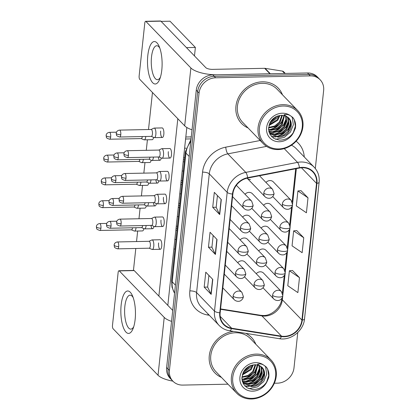 <?xml version="1.0" encoding="UTF-8"?>
<svg xmlns="http://www.w3.org/2000/svg" width="420" height="420" viewBox="0 0 420 420"><rect width="100%" height="100%" fill="white"/><g stroke="black" fill="none" stroke-linecap="round" stroke-linejoin="round"><path stroke-width="0.63" d="M270.17 212.126L271.63 216.379A5.308 1.732 -173.9 0 1 268.102 217.623A5.308 1.732 6.1 0 1 261.371 215.917A5.308 4.673 136 0 1 266.889 210.824A5.308 4.673 136 0 1 270.17 212.126L252.336 193.667A5.308 4.673 136 0 0 249.049 192.371A5.308 4.673 136 0 0 245.018 194.255M267.734 234.932L269.194 239.185A5.308 1.732 -173.9 0 1 265.666 240.434A5.308 1.732 6.1 0 1 258.935 238.723A5.308 4.673 136 0 1 264.448 233.636A5.308 4.673 136 0 1 267.734 234.932L249.9 216.478A5.308 4.673 136 0 0 246.614 215.177A5.308 4.673 136 0 0 242.582 217.061M265.293 257.743L266.758 261.996A5.308 1.732 -173.9 0 1 263.23 263.24A5.308 1.732 6.1 0 1 256.494 261.534A5.308 4.673 136 0 1 262.012 256.442A5.308 4.673 136 0 1 265.293 257.743L247.459 239.285A5.308 4.673 136 0 0 244.178 237.988A5.308 4.673 136 0 0 240.146 239.873M262.857 280.55L264.317 284.802A5.308 1.732 -173.9 0 1 260.788 286.046A5.308 1.732 6.1 0 1 254.058 284.34A5.308 4.673 136 0 1 259.576 279.248A5.308 4.673 136 0 1 262.857 280.55L245.023 262.096A5.308 4.673 136 0 0 241.742 260.794A5.308 4.673 136 0 0 237.709 262.678M247.076 178.174A5.308 4.673 136 0 0 247.139 178.238A5.308 4.673 136 0 0 250.425 179.54M288.682 223.13L290.147 227.383A5.308 1.732 -173.9 0 1 286.613 228.627A5.308 1.732 6.1 0 1 279.883 226.921A5.308 4.673 136 0 1 285.401 221.828A5.308 4.673 136 0 1 288.682 223.13L270.848 204.671A5.308 4.673 136 0 0 267.566 203.375A5.308 4.673 136 0 0 263.534 205.259M286.246 245.936L287.705 250.189A5.308 1.732 -173.9 0 1 284.177 251.433A5.308 1.732 6.1 0 1 277.447 249.727A5.308 4.673 136 0 1 282.965 244.64A5.308 4.673 136 0 1 286.246 245.936L268.411 227.483A5.308 4.673 136 0 0 265.125 226.18A5.308 4.673 136 0 0 261.098 228.065M283.81 268.748L285.269 273A5.308 1.732 -173.9 0 1 281.741 274.244A5.308 1.732 6.1 0 1 275.011 272.533A5.308 4.673 136 0 1 280.523 267.446A5.308 4.673 136 0 1 283.81 268.748L265.976 250.289A5.308 4.673 136 0 0 262.689 248.987A5.308 4.673 136 0 0 258.657 250.877M281.374 291.554L282.833 295.806A5.308 1.732 -173.9 0 1 279.305 297.05A5.308 1.732 6.1 0 1 272.57 295.344A5.308 4.673 136 0 1 278.087 290.252A5.308 4.673 136 0 1 281.374 291.554L263.534 273.1A5.308 4.673 136 0 0 260.253 271.798A5.308 4.673 136 0 0 256.221 273.683M291.123 200.319L292.582 204.572A5.308 1.732 -173.9 0 1 289.055 205.821A5.308 1.732 6.1 0 1 282.324 204.109A5.308 4.673 136 0 1 287.837 199.022A5.308 4.673 136 0 1 291.123 200.319L273.284 181.865A5.308 4.673 136 0 0 270.002 180.563A5.308 4.673 136 0 0 265.97 182.448M262.421 81.821A25.478 22.433 136 0 0 238.591 97.346A25.478 22.433 136 0 0 241.542 123.47A25.478 22.433 136 0 0 248.11 127.979A25.478 22.433 136 0 1 241.542 123.47A25.478 22.433 136 0 1 238.591 97.346A25.478 22.433 136 0 1 262.421 81.821A25.478 22.433 136 0 1 278.182 88.064A25.478 22.433 136 0 0 262.421 81.821M233.552 331.401A25.478 22.433 136 0 0 211.444 347.818A25.478 22.433 136 0 0 214.883 372.902A25.478 22.433 136 0 0 221.45 377.412A25.478 22.433 136 0 1 214.883 372.902A25.478 22.433 136 0 1 211.444 347.818A25.478 22.433 136 0 1 233.552 331.401M302.284 167.732A16.984 14.952 -44 0 1 312.795 171.896A16.984 14.952 -44 0 1 316.528 183.372L301.917 320.061A16.984 14.952 -44 0 1 281.526 336.163L231.656 328.225A16.984 14.952 -44 0 1 223.892 324.25A16.984 14.952 -44 0 1 220.164 312.769L232.853 194.03A16.984 14.952 -44 0 1 247.706 178.038L299.492 168.032A16.984 14.952 -44 0 1 302.284 167.732M302.332 167.333A17.409 15.33 136 0 0 299.465 167.643L247.679 177.644A17.409 15.33 136 0 0 232.454 194.035L219.765 312.779A17.409 15.33 136 0 0 231.546 328.619L281.411 336.556A17.409 15.33 136 0 0 302.316 320.056L316.927 183.367A17.409 15.33 136 0 0 302.332 167.333M315.305 168.504L323.636 90.536A15.923 14.018 136 0 0 320.14 79.774L317.342 76.876A15.923 14.018 136 0 0 307.493 72.975L212.819 74.902A15.923 14.018 136 0 0 196.271 90.169L166.625 367.537L168.026 368.986A15.923 14.018 136 0 0 171.523 379.748A15.923 14.018 136 0 1 168.026 368.986L197.668 91.618L168.026 368.986L169.423 370.435A15.923 14.018 136 0 0 172.924 381.192A15.923 14.018 136 0 0 182.774 385.093L227.992 384.179M212.819 74.902L214.216 76.346A15.923 14.018 136 0 0 197.668 91.618A15.923 14.018 136 0 1 214.216 76.346L308.889 74.424L214.216 76.346L215.612 77.795A15.923 14.018 136 0 0 199.064 93.067L169.423 370.435M318.743 78.325A15.923 14.018 136 0 0 308.889 74.424A15.923 14.018 136 0 1 318.743 78.325M299.481 277.646L289.391 270.769L287.789 285.731L297.88 292.614L299.481 277.646L292.478 270.491M308.007 197.831L297.917 190.948L296.32 205.916L306.411 212.798L308.007 197.831L301.009 190.669M303.744 237.741L293.654 230.858L292.052 245.826L302.143 252.703L303.744 237.741L296.741 230.58M282.461 94.784A25.478 22.433 136 0 0 278.182 88.064A25.478 22.433 136 0 1 282.461 94.784M255.801 344.216A25.478 22.433 136 0 0 251.522 337.496A25.478 22.433 136 0 0 245.732 333.338A25.478 22.433 136 0 1 251.522 337.496A25.478 22.433 136 0 1 255.801 344.216M274.344 383.234L277.447 383.171A15.923 14.018 136 0 0 293.995 367.904L297.78 332.493M320.14 79.774A15.923 14.018 136 0 0 310.291 75.873L215.612 77.795M219.707 214.557L212.714 207.322L214.316 192.355L221.309 199.589L219.707 214.557A4.247 1.386 6.1 0 1 219.524 214.305L221.12 199.395M211.176 294.378L204.183 287.138L205.784 272.171L212.777 279.41L211.176 294.378A4.247 1.386 6.1 0 1 210.998 294.121L212.588 279.216M215.444 254.468L208.446 247.228L210.047 232.265L217.04 239.5L215.444 254.468A4.247 1.386 6.1 0 1 215.261 254.216L216.851 239.305M208.446 247.228L211.922 247.16M213.171 235.494L211.922 247.196L215.261 254.216M204.183 287.138L207.659 287.07M208.903 275.405L207.653 287.107L210.998 294.121M212.714 207.322L216.19 207.249M217.434 195.584L216.184 207.286L219.524 214.305M293.654 230.858L296.819 230.575M297.917 190.948L301.082 190.664M289.391 270.769L292.556 270.485M166.625 367.537A15.923 14.018 136 0 0 170.126 378.299L172.924 381.192M141.162 138.584L144.018 139.797A4.777 1.643 -91.2 0 0 144.27 139.85A4.777 1.643 -91.2 0 0 145.745 136.705A4.777 1.643 -91.2 0 0 145.766 136.484M110.68 136.952A3.449 1.186 -91.2 0 0 109.473 132.326C106.759 132.662 106.113 134.852 106.255 134.731L106.113 135.413A3.449 1.124 -173.9 0 0 106.302 135.844A3.449 1.124 6.1 0 0 110.68 136.952A3.449 1.186 -91.2 0 1 109.61 139.225L141.251 138.584A3.449 1.186 -91.2 0 0 142.291 136.558M151.263 136.374L154.119 137.587A4.777 1.643 -91.2 0 0 154.371 137.639A4.777 1.643 -91.2 0 0 155.909 133.67A4.777 1.643 -91.2 0 0 154.754 128.373A4.777 1.643 -91.2 0 0 154.177 128.084A4.777 1.643 -91.2 0 0 153.93 128.147L151.121 129.476M120.782 134.741A3.449 1.186 -91.2 0 1 119.716 137.015L151.352 136.374A3.449 1.186 -91.2 0 0 152.423 134.101A3.449 1.186 -91.2 0 0 151.631 129.68A3.449 1.186 -91.2 0 0 151.216 129.476L119.574 130.116C116.86 130.452 116.214 132.641 116.356 132.52L116.214 133.198A3.449 1.124 -173.9 0 0 116.403 133.633A3.449 1.124 6.1 0 0 120.782 134.741A3.449 1.186 -91.2 0 0 119.574 130.116M158.928 156.97L161.784 158.183A4.777 1.643 -91.2 0 0 162.036 158.235A4.777 1.643 -91.2 0 0 163.574 154.266A4.777 1.643 -91.2 0 0 162.419 148.969A4.777 1.643 -91.2 0 0 161.842 148.68A4.777 1.643 -91.2 0 0 161.59 148.743L158.786 150.071M128.441 155.337A3.449 1.186 -91.2 0 1 127.376 157.61L159.017 156.97A3.449 1.186 -91.2 0 0 160.083 154.697A3.449 1.186 -91.2 0 0 159.296 150.276A3.449 1.186 -91.2 0 0 158.881 150.071L127.239 150.712C124.525 151.048 123.879 153.237 124.021 153.116L123.879 153.793A3.449 1.124 -173.9 0 0 124.068 154.229A3.449 1.124 6.1 0 0 128.441 155.337A3.449 1.186 -91.2 0 0 127.239 150.712M138.726 161.396L141.582 162.608A4.777 1.643 -91.2 0 0 141.834 162.655A4.777 1.643 -91.2 0 0 143.309 159.511A4.777 1.643 -91.2 0 0 143.33 159.296M108.239 159.763A3.449 1.186 -91.2 0 0 107.032 155.138C104.323 155.474 103.677 157.663 103.814 157.542L103.672 158.219A3.449 1.124 -173.9 0 0 103.866 158.65A3.449 1.124 6.1 0 0 108.239 159.763A3.449 1.186 -91.2 0 1 107.174 162.036L138.815 161.39A3.449 1.186 -91.2 0 0 139.85 159.364M136.285 184.202L139.141 185.414A4.777 1.643 -91.2 0 0 139.393 185.467A4.777 1.643 -91.2 0 0 140.873 182.317A4.777 1.643 -91.2 0 0 140.894 182.102M105.803 182.569A3.449 1.186 -91.2 0 0 104.596 177.944C101.882 178.28 101.241 180.469 101.377 180.348L101.236 181.025A3.449 1.124 -173.9 0 0 101.43 181.461A3.449 1.124 6.1 0 0 105.803 182.569A3.449 1.186 -91.2 0 1 104.738 184.842L136.379 184.202A3.449 1.186 -91.2 0 0 137.413 182.17M133.849 207.008L136.705 208.226A4.777 1.643 -91.2 0 0 136.957 208.273A4.777 1.643 -91.2 0 0 138.432 205.128A4.777 1.643 -91.2 0 0 138.453 204.908M103.367 205.38A3.449 1.186 -91.2 0 0 102.16 200.755C99.445 201.091 98.8 203.28 98.942 203.159L98.8 203.837A3.449 1.124 -173.9 0 0 98.989 204.267A3.449 1.124 6.1 0 0 103.367 205.38A3.449 1.186 -91.2 0 1 102.302 207.653L133.938 207.008A3.449 1.186 -91.2 0 0 134.978 204.981M131.413 229.819L134.269 231.032A4.777 1.643 -91.2 0 0 134.521 231.084A4.777 1.643 -91.2 0 0 135.996 227.934A4.777 1.643 -91.2 0 0 136.017 227.719M100.926 228.186A3.449 1.186 -91.2 0 0 99.724 223.561C97.01 223.897 96.364 226.086 96.505 225.965L96.364 226.643A3.449 1.124 -173.9 0 0 96.553 227.073A3.449 1.124 6.1 0 0 100.926 228.186A3.449 1.186 -91.2 0 1 99.86 230.459L131.502 229.814A3.449 1.186 -91.2 0 0 132.542 227.787M148.827 159.18L151.683 160.393A4.777 1.643 -91.2 0 0 151.935 160.445A4.777 1.643 -91.2 0 0 153.431 157.08M118.34 157.547A3.449 1.186 -91.2 0 0 117.138 152.922C114.424 153.263 113.778 155.453 113.92 155.327L113.773 156.009A3.449 1.124 -173.9 0 0 113.967 156.44A3.449 1.124 6.1 0 0 118.34 157.547A3.449 1.186 -91.2 0 1 117.275 159.821L148.916 159.18A3.449 1.186 -91.2 0 0 149.956 157.153M146.391 181.991L149.247 183.204A4.777 1.643 -91.2 0 0 149.494 183.251A4.777 1.643 -91.2 0 0 150.995 179.891M115.904 180.359A3.449 1.186 -91.2 0 0 114.697 175.733C111.983 176.069 111.342 178.259 111.479 178.138L111.337 178.815A3.449 1.124 -173.9 0 0 111.531 179.246A3.449 1.124 6.1 0 0 115.904 180.359A3.449 1.186 -91.2 0 1 114.839 182.632L146.48 181.986A3.449 1.186 -91.2 0 0 147.515 179.959M143.95 204.797L146.806 206.01A4.777 1.643 -91.2 0 0 147.058 206.062A4.777 1.643 -91.2 0 0 148.554 202.697M113.468 203.165A3.449 1.186 -91.2 0 0 112.261 198.539C109.547 198.875 108.906 201.065 109.043 200.944L108.901 201.621A3.449 1.124 -173.9 0 0 109.09 202.057A3.449 1.124 6.1 0 0 113.468 203.165A3.449 1.186 -91.2 0 1 112.403 205.438L144.044 204.797A3.449 1.186 -91.2 0 0 145.078 202.771M156.492 179.776L159.348 180.989A4.777 1.643 -91.2 0 0 159.6 181.041A4.777 1.643 -91.2 0 0 161.133 177.077A4.777 1.643 -91.2 0 0 159.978 171.775A4.777 1.643 -91.2 0 0 159.406 171.491A4.777 1.643 -91.2 0 0 159.154 171.549L156.35 172.877M126.005 178.143A3.449 1.186 -91.2 0 1 124.939 180.416L156.581 179.776A3.449 1.186 -91.2 0 0 157.647 177.503A3.449 1.186 -91.2 0 0 156.859 173.082A3.449 1.186 -91.2 0 0 156.44 172.877L124.798 173.518C122.089 173.859 121.443 176.048 121.58 175.922L121.438 176.605A3.449 1.124 -173.9 0 0 121.632 177.035A3.449 1.124 6.1 0 0 126.005 178.143A3.449 1.186 -91.2 0 0 124.798 173.518M154.051 202.587L156.907 203.8A4.777 1.643 -91.2 0 0 157.159 203.852A4.777 1.643 -91.2 0 0 158.697 199.883A4.777 1.643 -91.2 0 0 157.542 194.586A4.777 1.643 -91.2 0 0 156.965 194.297A4.777 1.643 -91.2 0 0 156.718 194.36L153.914 195.689M123.569 200.954A3.449 1.186 -91.2 0 1 122.504 203.228L154.145 202.582A3.449 1.186 -91.2 0 0 155.211 200.309A3.449 1.186 -91.2 0 0 154.418 195.893A3.449 1.186 -91.2 0 0 154.004 195.683L122.362 196.329C119.648 196.665 119.007 198.854 119.144 198.734L119.002 199.411A3.449 1.124 -173.9 0 0 119.191 199.841A3.449 1.124 6.1 0 0 123.569 200.954A3.449 1.186 -91.2 0 0 122.362 196.329M151.615 225.393L154.471 226.606A4.777 1.643 -91.2 0 0 154.723 226.658A4.777 1.643 -91.2 0 0 156.261 222.695A4.777 1.643 -91.2 0 0 155.106 217.392A4.777 1.643 -91.2 0 0 154.528 217.109A4.777 1.643 -91.2 0 0 154.282 217.166L151.473 218.495M121.133 223.76A3.449 1.186 -91.2 0 1 120.062 226.034L151.704 225.393A3.449 1.186 -91.2 0 0 152.775 223.12A3.449 1.186 -91.2 0 0 151.982 218.699A3.449 1.186 -91.2 0 0 151.567 218.495L119.926 219.135C117.212 219.471 116.566 221.66 116.708 221.54L116.566 222.217A3.449 1.124 -173.9 0 0 116.755 222.653A3.449 1.124 6.1 0 0 121.133 223.76A3.449 1.186 -91.2 0 0 119.926 219.135M149.179 248.204L152.035 249.417A4.777 1.643 -91.2 0 0 152.287 249.464A4.777 1.643 -91.2 0 0 153.82 245.501A4.777 1.643 -91.2 0 0 152.67 240.198A4.777 1.643 -91.2 0 0 152.093 239.915A4.777 1.643 -91.2 0 0 151.841 239.978L149.037 241.306M118.692 246.572A3.449 1.186 -91.2 0 1 117.626 248.845L149.268 248.199A3.449 1.186 -91.2 0 0 150.334 245.926A3.449 1.186 -91.2 0 0 149.546 241.511A3.449 1.186 -91.2 0 0 149.126 241.3L117.49 241.946C114.776 242.282 114.13 244.472 114.272 244.351L114.124 245.028A3.449 1.124 -173.9 0 0 114.319 245.459A3.449 1.124 6.1 0 0 118.692 246.572A3.449 1.186 -91.2 0 0 117.49 241.946M147.809 55.535A21.231 7.303 88.8 0 1 159.101 46.268A21.231 7.303 88.8 0 1 161.8 70.009A21.231 7.303 88.8 0 1 159.768 79.086A21.231 7.303 88.8 0 1 150.916 80.141A21.231 7.303 88.8 0 1 147.809 55.535M159.826 48.127A16.984 5.843 -91.2 0 0 156.76 45.743A16.984 5.843 -91.2 0 0 151.51 56.936A16.984 5.843 -91.2 0 0 157.447 79.706A16.984 5.843 -91.2 0 0 160.419 77.207M270.333 73.768A2.651 2.336 136 0 0 269.903 73.742L217.802 74.797A21.231 6.93 -173.9 0 1 190.874 67.967L145.934 21.462A2.651 0.913 -91.2 0 0 145.614 21.305A2.651 0.913 -91.2 0 0 144.795 23.053L139.141 75.931A2.651 0.913 -91.2 0 0 139.75 79.333L184.69 125.832L190.874 67.967M192.029 129.822A21.231 6.93 -173.9 0 1 184.69 125.832M145.614 21.305L160.566 21A2.651 0.913 88.8 0 1 160.886 21.157L205.821 67.662A5.308 1.732 6.1 0 0 212.552 69.368L264.658 68.313A2.651 2.336 -44 0 1 265.083 68.339L282.408 71.101A2.651 2.336 -44 0 1 283.621 71.72L285.274 73.427M121.154 304.967A21.231 7.303 88.8 0 1 132.442 295.701A21.231 7.303 88.8 0 1 135.14 319.442A21.231 7.303 88.8 0 1 133.108 328.519A21.231 7.303 88.8 0 1 124.262 329.574A21.231 7.303 88.8 0 1 121.154 304.967M133.172 297.56A16.984 5.843 -91.2 0 0 130.106 295.176A16.984 5.843 -91.2 0 0 124.856 306.369A16.984 5.843 -91.2 0 0 130.793 329.138A16.984 5.843 -91.2 0 0 133.76 326.639M171.559 321.384A21.231 6.93 -173.9 0 1 164.22 317.399L119.28 270.895A2.651 0.913 -91.2 0 0 118.96 270.737A2.651 0.913 -91.2 0 0 118.136 272.486L112.487 325.364A2.651 0.913 -91.2 0 0 113.096 328.766L158.035 375.265L164.22 317.399M172.862 381.134A21.231 6.93 -173.9 0 1 158.035 375.265M118.96 270.737L133.906 270.433A2.651 0.913 88.8 0 1 134.227 270.59L172.73 310.433M297.67 110.523L277.037 89.171A23.882 21.032 136 0 0 262.259 83.317A23.882 21.032 136 0 0 239.92 97.87A23.882 21.032 136 0 0 242.686 122.367L263.319 143.719A23.882 21.032 136 0 0 278.093 149.567A23.882 21.032 136 0 0 300.431 135.014A23.882 21.032 136 0 0 297.67 110.523A23.882 21.032 136 0 0 282.891 104.669A23.882 21.032 136 0 0 260.558 119.222A23.882 21.032 136 0 0 263.319 143.719M278.549 148.932A22.822 20.097 136 0 0 302.269 127.045A22.822 20.097 136 0 0 283.138 106.029A22.822 20.097 136 0 0 259.418 127.916A22.822 20.097 136 0 0 278.549 148.932M290.257 129.37A11.996 10.563 136 0 0 288.425 118.057C286.666 116.235 284.319 115.322 281.384 115.311L277.142 116.193C273.887 117.558 271.457 119.831 269.866 123.008L268.532 128.888L269.987 134.437L273.882 138.453L279.337 140.123C285.631 140.128 290.488 137.309 293.911 131.66L295.375 128.268C296.053 124.199 295.239 120.635 292.945 117.59L290.252 115.61C288.335 114.461 286.288 114.177 284.099 114.755L288.677 117.852C291.517 120.986 292.047 124.824 290.257 129.37C287.779 134.295 283.742 136.904 278.14 137.209L270.443 133.985L268.994 132.085M282.387 115.332L279.983 122.561L275.237 126.583L268.553 127.99M281.831 115.311L279.426 121.984L274.68 126.005L268.601 127.439M284.361 115.673L282.203 124.861L277.457 128.877L271.478 130.31L268.585 129.917M283.899 115.558L281.647 124.283L276.901 128.305L270.921 129.738L268.548 129.47M286.02 116.303L286.718 121.706L284.424 127.155L279.678 131.177L273.698 132.61L268.832 131.46M285.631 116.125L286.125 121.375L283.868 126.583L279.121 130.604L273.142 132.037L268.758 131.114M287.427 117.175L288.22 118.561L288.944 123.979L286.645 129.455L281.899 133.476L275.919 134.909L269.425 132.752M287.096 116.939L287.663 117.989L288.388 123.401L286.088 128.882L281.342 132.898L275.363 134.332L269.199 132.416M288.335 117.973L289.884 120.283L290.608 125.701L288.309 131.177L283.563 135.198L277.583 136.631L270.17 133.691M276.491 116.477L275.541 117.962L270.265 122.236M275.116 117.212L271.105 120.929M279.946 115.432L277.762 120.262L268.931 125.585M279.221 115.558L277.205 119.689L269.131 124.882M291.627 116.471L292.341 117.789L293.339 124.913L290.399 132.116L284.261 137.413L275.62 139.314M290.708 124.593L288.178 129.817L277.951 136.631M275.903 136.967L271.803 136.831M288.488 122.299L285.957 127.517L275.73 134.332M286.267 119.999L283.736 125.223L273.509 132.032M284.046 117.7L281.516 122.924L271.288 129.738M292.945 117.59L294.284 119.8L295.365 126.131L293.223 132.773M290.677 123.291L287.899 129.528L282.933 134.164L276.486 136.568M274.974 136.731L271.525 136.542M288.456 120.997L285.679 127.234L280.712 131.864L274.265 134.274M286.235 118.697L283.458 124.934L278.492 129.57L272.044 131.975M284.014 116.398L281.237 122.635L276.271 127.27L269.824 129.675M278.145 115.836L276.801 118.041L269.477 123.9M271.01 359.956L250.378 338.604A23.882 21.032 136 0 0 235.604 332.75A23.882 21.032 136 0 0 213.266 347.303A23.882 21.032 136 0 0 216.027 371.794L236.66 393.146A23.882 21.032 136 0 0 251.438 399A23.882 21.032 136 0 0 273.772 384.447A23.882 21.032 136 0 0 271.01 359.956A23.882 21.032 136 0 0 256.237 354.102A23.882 21.032 136 0 0 233.898 368.655A23.882 21.032 136 0 0 236.66 393.146M251.895 398.365A22.822 20.097 136 0 0 275.615 376.478A22.822 20.097 136 0 0 256.478 355.462A22.822 20.097 136 0 0 232.759 377.349A22.822 20.097 136 0 0 251.895 398.365M263.597 378.803A11.996 10.563 136 0 0 261.765 367.49C260.012 365.668 257.665 364.754 254.725 364.739L250.488 365.626C247.228 366.991 244.802 369.264 243.212 372.44L241.873 378.32L243.327 383.87L247.228 387.886L252.683 389.555C258.972 389.56 263.828 386.741 267.251 381.092L268.721 377.701C269.393 373.627 268.585 370.067 266.291 367.017L263.592 365.043C261.681 363.893 259.628 363.605 257.444 364.187L262.017 367.285C264.863 370.419 265.387 374.257 263.597 378.803C261.125 383.728 257.087 386.337 251.48 386.636L243.789 383.418L242.34 381.518M255.733 364.765L253.328 371.994L248.577 376.016L241.899 377.417M255.171 364.739L252.772 371.417L248.021 375.438L241.941 376.871M257.707 365.106L255.549 374.288L250.798 378.31L244.818 379.743L241.925 379.349M257.245 364.991L254.993 373.716L250.241 377.738L244.267 379.171L241.894 378.903M259.366 365.736L260.059 371.138L257.77 376.588L253.019 380.609L247.039 382.043L242.177 380.893M258.972 365.558L259.466 370.802L257.213 376.016L252.462 380.037L246.488 381.47L242.099 380.541M260.773 366.608L261.566 367.994L262.285 373.411L259.99 378.887L255.239 382.909L249.26 384.342L242.771 382.184M260.442 366.371L261.009 367.416L261.728 372.834L259.434 378.315L254.683 382.331L248.708 383.764L242.545 381.848M261.681 367.406L263.23 369.716L263.949 375.133L261.655 380.609L256.904 384.631L250.929 386.064L243.516 383.124M249.832 365.904L248.887 367.395L243.611 371.669M248.456 366.644L244.451 370.361M253.292 364.859L251.108 369.695L242.277 375.018M252.567 364.991L250.551 369.122L242.477 374.309M264.968 365.904L265.687 367.222L266.684 374.346L263.744 381.549L257.607 386.846L248.966 388.747M264.054 374.026L261.524 379.25L251.297 386.064M249.244 386.4L245.144 386.258M261.833 371.731L259.303 376.95L249.076 383.764M259.613 369.432L257.082 374.651L246.855 381.465M257.392 367.132L254.861 372.356L244.634 379.166M266.291 367.017L267.629 369.233L268.711 375.559L266.569 382.205M264.022 372.724L261.245 378.961L256.274 383.596L249.832 386.001M248.32 386.164L244.865 385.975M261.802 370.424L259.024 376.661L254.053 381.297L247.611 383.707M259.581 368.13L256.804 374.367L251.832 379.003L245.39 381.407M257.36 365.831L254.583 372.068L249.611 376.703L243.17 379.108M251.486 365.269L250.142 367.474L242.818 373.333M152.093 239.915L160.062 239.752A4.777 1.643 88.8 0 1 161.737 246.157A4.777 1.643 88.8 0 1 160.256 249.302A4.777 1.643 88.8 0 1 158.587 242.902M154.528 217.109L162.503 216.946A4.777 1.643 88.8 0 1 164.173 223.351A4.777 1.643 88.8 0 1 162.697 226.496A4.777 1.643 88.8 0 1 161.023 220.091M156.965 194.297L164.939 194.135A4.777 1.643 88.8 0 1 166.609 200.54A4.777 1.643 88.8 0 1 165.134 203.69A4.777 1.643 88.8 0 1 163.464 197.284M159.406 171.491L167.375 171.328A4.777 1.643 88.8 0 1 169.045 177.734A4.777 1.643 88.8 0 1 167.57 180.878A4.777 1.643 88.8 0 1 165.9 174.473M161.842 148.68L169.811 148.523A4.777 1.643 88.8 0 1 171.486 154.922A4.777 1.643 88.8 0 1 170.006 158.072A4.777 1.643 88.8 0 1 168.336 151.667M154.177 128.084L162.152 127.922A4.777 1.643 88.8 0 1 163.821 134.327A4.777 1.643 88.8 0 1 162.346 137.477A4.777 1.643 88.8 0 1 160.671 131.072M161.112 21.394L170.027 21.21L195.379 47.45L194.476 55.918M186.827 127.486L167.822 305.351M133.45 270.443L135.797 248.472M136.531 241.558L137.66 231.016M138.973 218.752L140.096 208.21M141.409 195.941L142.537 185.404M143.845 173.135L144.974 162.593M146.286 150.323L147.409 139.786M148.507 129.528L152.465 92.489M177.817 118.724L158.865 296.084M153.599 137.366A4.777 1.643 88.8 0 1 152.245 139.687L144.27 139.85M151.163 160.172A4.777 1.643 88.8 0 1 149.803 162.498L141.834 162.655M148.722 182.984A4.777 1.643 88.8 0 1 147.368 185.304L139.393 185.467M146.286 205.79A4.777 1.643 88.8 0 1 144.931 208.11L136.957 208.273M143.85 228.596A4.777 1.643 88.8 0 1 142.49 230.921L134.521 231.084M161.264 157.962A4.777 1.643 88.8 0 1 159.904 160.282A4.777 1.643 88.8 0 1 158.272 156.986M158.823 180.768A4.777 1.643 88.8 0 1 157.469 183.094A4.777 1.643 88.8 0 1 155.836 179.791M156.387 203.579A4.777 1.643 88.8 0 1 155.032 205.9A4.777 1.643 88.8 0 1 153.4 202.597M153.951 226.385A4.777 1.643 88.8 0 1 152.591 228.706A4.777 1.643 88.8 0 1 150.959 225.409M195.379 47.45L186.464 47.628M141.514 227.609L144.37 228.821A4.777 1.643 -91.2 0 0 144.622 228.869A4.777 1.643 -91.2 0 0 146.118 225.503M111.032 225.976A3.449 1.186 -91.2 0 0 109.825 221.351C107.111 221.686 106.465 223.876 106.607 223.755L106.465 224.432A3.449 1.124 -173.9 0 0 106.654 224.863A3.449 1.124 6.1 0 0 111.032 225.976A3.449 1.186 -91.2 0 1 109.961 228.249L141.603 227.603A3.449 1.186 -91.2 0 0 142.643 225.577M281.526 336.163L261.938 315.898A16.984 14.952 136 0 0 264.684 316.087A16.984 14.952 136 0 0 282.334 299.796L282.671 296.662M220.532 309.304L261.938 315.898A9.555 3.775 -81 0 0 260.941 315.336L263.529 315.514C271.793 315.808 281.358 307.036 281.804 298.599A9.555 3.119 6.1 0 0 282.334 299.796L301.917 320.061M316.528 183.372L301.45 167.774M219.765 312.779A5.308 1.732 -173.9 0 1 214.494 311.115L227.189 192.371A21.231 18.695 -44 0 1 245.758 172.384L297.544 162.383A21.231 18.695 -44 0 1 301.035 162.005A21.231 18.695 -44 0 1 314.171 167.207L296.263 148.68A21.231 18.695 136 0 0 291.438 145.215M299.465 167.643A5.308 1.496 79.1 0 0 297.544 162.383L284.235 148.612M247.679 177.644A5.308 1.496 79.1 0 0 245.758 172.384L227.85 153.857A21.231 18.695 136 0 0 209.281 173.843L227.189 192.371A5.308 1.732 6.1 0 0 232.454 194.035M219.161 325.463A21.231 18.695 -44 0 1 214.494 311.115L196.591 292.588A21.231 18.695 136 0 0 201.254 306.936L219.161 325.463C221.954 328.309 225.377 330.073 229.425 330.745L279.29 338.683C290.798 340.877 303.602 330.813 304.521 318.911L319.127 182.222A5.308 1.732 -173.9 0 1 316.927 183.367M231.546 328.619A5.308 2.1 99 0 1 229.425 330.745M281.411 336.556A5.308 2.1 99 0 1 279.29 338.683M302.316 320.056A5.308 1.732 6.1 0 0 304.521 318.911M209.302 315.257L207.821 315.026A26.539 23.368 -44 0 1 189.861 290.876L202.55 172.132A26.539 23.368 -44 0 1 225.761 147.152L260.206 140.495M296.126 141.204A26.539 23.368 -44 0 1 304.258 156.949M310.291 75.873L307.493 72.975M199.064 93.067L196.271 90.169M266.548 146.381L227.85 153.857A5.308 1.496 -100.9 0 1 225.761 147.152M202.55 172.132A5.308 1.732 6.1 0 1 209.281 173.843L196.591 292.588A5.308 1.732 6.1 0 0 189.861 290.876M208.142 314.06A5.308 2.1 -81 0 0 207.821 315.026M231.656 328.225L220.185 316.355M282.854 294.94L285.106 273.851M285.29 272.129L287.543 251.045M287.726 249.322L289.984 228.233M290.168 226.511L292.42 205.427M292.604 203.705L296.352 168.641M190.775 141.593A21.231 18.695 136 0 0 185.955 153.101L189.189 156.445M174.562 293.27L172.001 287.165L171.612 280.497L185.367 151.767A10.615 3.465 6.1 0 0 185.955 153.101L172.2 281.825L175.429 285.169M171.612 280.497A10.615 3.465 6.1 0 0 172.2 281.825A21.231 18.695 136 0 0 174.573 293.186M282.324 204.109A5.308 4.673 136 0 0 283.49 207.701L272.727 196.565M259.507 175.76L272.606 189.32A5.308 4.673 136 0 0 269.325 188.018A5.308 4.673 136 0 0 263.807 193.106A5.308 1.732 6.1 0 0 270.538 194.817A5.308 1.732 -173.9 0 0 274.071 193.573C273.945 195.106 273.121 196.423 271.593 197.516C271.183 198.077 267.771 199.274 264.973 196.697A5.308 4.673 136 0 1 263.807 193.106M236.35 185.283L251.659 201.122A5.308 4.673 136 0 0 248.372 199.82A5.308 4.673 136 0 0 242.86 204.913A5.308 1.732 6.1 0 0 249.59 206.619A5.308 1.732 -173.9 0 0 253.118 205.375C252.992 206.913 252.168 208.226 250.64 209.323C250.231 209.879 246.818 211.076 244.025 208.499A5.308 4.673 136 0 1 242.86 204.913M279.883 226.921A5.308 4.673 136 0 0 281.048 230.507L270.291 219.371M277.447 249.727A5.308 4.673 136 0 0 278.612 253.312L267.855 242.183M275.011 272.533A5.308 4.673 136 0 0 276.176 276.124L265.419 264.988M272.57 295.344A5.308 4.673 136 0 0 273.74 298.93L262.978 287.794M261.371 215.917A5.308 4.673 136 0 0 262.537 219.503L251.78 208.367M258.935 238.723A5.308 4.673 136 0 0 260.101 242.309L249.344 231.178M256.494 261.534A5.308 4.673 136 0 0 257.659 265.12L246.902 253.984M231.604 205.7L249.218 223.934A5.308 4.673 136 0 0 245.936 222.632A5.308 4.673 136 0 0 240.419 227.719A5.308 1.732 6.1 0 0 247.149 229.43A5.308 1.732 -173.9 0 0 250.682 228.186C250.556 229.719 249.732 231.037 248.204 232.129C247.795 232.691 244.382 233.882 241.584 231.31A5.308 4.673 136 0 1 240.419 227.719M229.168 228.512L246.782 246.74A5.308 4.673 136 0 0 243.5 245.438A5.308 4.673 136 0 0 237.983 250.53A5.308 1.732 6.1 0 0 244.713 252.236A5.308 1.732 -173.9 0 0 248.241 250.992C248.12 252.53 247.291 253.843 245.763 254.935C245.353 255.497 241.946 256.694 239.148 254.116A5.308 4.673 136 0 1 237.983 250.53M226.727 251.317L244.346 269.546A5.308 4.673 136 0 0 241.059 268.249A5.308 4.673 136 0 0 235.547 273.336A5.308 1.732 6.1 0 0 242.277 275.048A5.308 1.732 -173.9 0 0 245.805 273.798C245.679 275.336 244.855 276.654 243.327 277.746C242.918 278.303 239.505 279.5 236.712 276.922A5.308 4.673 136 0 1 235.547 273.336M224.291 274.129L241.91 292.357A5.308 4.673 136 0 0 238.623 291.055A5.308 4.673 136 0 0 233.105 296.147A5.308 1.732 6.1 0 0 239.841 297.854A5.308 1.732 -173.9 0 0 243.369 296.609C243.243 298.142 242.419 299.46 240.891 300.552C240.482 301.114 237.069 302.311 234.276 299.733A5.308 4.673 136 0 1 233.105 296.147M269.903 73.742L264.658 68.313M160.886 21.157L145.934 21.462M265.083 68.339L270.296 73.731M284.671 73.442L282.408 71.101M134.227 270.59L119.28 270.895M290.252 115.61A15.183 13.367 136 0 0 282.366 113.211A15.183 13.367 136 0 0 266.59 127.769A15.183 13.367 136 0 0 279.316 141.75A15.183 13.367 136 0 0 293.911 131.66M263.592 365.043A15.183 13.367 136 0 0 255.712 362.644A15.183 13.367 136 0 0 239.93 377.202A15.183 13.367 136 0 0 252.662 391.183A15.183 13.367 136 0 0 267.251 381.092M254.058 284.34A5.308 4.673 136 0 0 255.224 287.926L244.466 276.796M319.127 182.222C319.662 176.342 318.008 171.339 314.171 167.207M220.573 308.91L260.941 315.336M282.397 293.066L284.261 275.583M284.834 270.254L286.703 252.777M287.269 247.448L289.139 229.971M289.706 224.642L291.575 207.16M292.147 201.831L295.68 168.772M185.367 151.767L191.011 139.377M191.063 138.899L185.598 139.01M292.582 204.572C292.457 206.11 291.632 207.428 290.105 208.52C289.695 209.076 286.282 210.273 283.49 207.701M109.473 132.326L116.482 132.185M109.61 139.225C107.279 138.49 106.202 137.807 106.386 137.172L106.113 135.413M272.606 189.32L274.071 193.573M191.279 136.889L185.813 136.999M162.346 137.477L154.371 137.639M119.716 137.015C117.38 136.279 116.303 135.592 116.487 134.962L116.214 133.198M247.139 178.238L264.973 196.697M251.659 201.122L253.118 205.375M184.727 157.773L183.587 157.794M170.006 158.072L162.036 158.235M186.065 148.192L184.611 148.218M127.376 157.61C125.039 156.875 123.968 156.188 124.152 155.558L123.879 153.793M232.57 196.649L244.025 208.499M184.296 161.794L183.157 161.821M290.147 227.383C290.02 228.921 289.196 230.234 287.669 231.326C287.259 231.887 283.846 233.084 281.048 230.507M107.032 155.138L114.046 154.996M107.174 162.036C104.837 161.296 103.761 160.613 103.95 159.978L103.672 158.219M181.86 184.606L180.721 184.627M287.705 250.189C287.584 251.727 286.755 253.04 285.227 254.137C284.818 254.693 281.411 255.89 278.612 253.312M104.596 177.944L111.605 177.802M104.738 184.842C102.401 184.107 101.325 183.419 101.509 182.789L101.236 181.025M179.419 207.412L178.285 207.433M285.269 273C285.143 274.533 284.319 275.851 282.791 276.943C282.382 277.505 278.969 278.702 276.176 276.124M102.16 200.755L109.169 200.608M102.302 207.653C99.965 206.913 98.889 206.231 99.073 205.595L98.8 203.837M176.983 230.218L175.844 230.244M282.833 295.806C282.707 297.344 281.883 298.657 280.355 299.749C279.946 300.31 276.533 301.507 273.74 298.93M99.724 223.561L106.733 223.419M99.86 230.459C97.524 229.724 96.453 229.037 96.637 228.407L96.364 226.643M184.511 159.784L183.372 159.805M159.904 160.282L151.935 160.445M117.138 152.922L124.147 152.78M117.275 159.821C114.938 159.085 113.867 158.403 114.051 157.768L113.773 156.009M271.63 216.379C271.509 217.917 270.68 219.23 269.152 220.322C268.742 220.883 265.335 222.08 262.537 219.503M182.07 182.59L180.936 182.616M157.469 183.094L149.494 183.251M114.697 175.733L121.706 175.591M114.839 182.632C112.502 181.892 111.426 181.209 111.615 180.574L111.337 178.815M269.194 239.185C269.068 240.723 268.243 242.041 266.716 243.133C266.306 243.689 262.894 244.886 260.101 242.309M179.634 205.401L178.5 205.422M155.032 205.9L147.058 206.062M112.261 198.539L119.27 198.398M112.403 205.438C110.066 204.703 108.99 204.015 109.174 203.385L108.901 201.621M266.758 261.996C266.632 263.534 265.808 264.847 264.28 265.939C263.87 266.5 260.458 267.697 257.659 265.12M249.218 223.934L250.682 228.186M182.285 180.579L181.151 180.605M167.57 180.878L159.6 181.041M183.309 171.003L182.175 171.029M124.939 180.416C122.603 179.681 121.527 178.999 121.716 178.364L121.438 176.605M230.134 219.455L241.584 231.31M246.782 246.74L248.241 250.992M179.849 203.39L178.715 203.411M165.134 203.69L157.159 203.852M180.873 193.814L179.739 193.835M122.504 203.228C120.167 202.493 119.091 201.805 119.275 201.169L119.002 199.411M227.698 242.267L239.148 254.116M244.346 269.546L245.805 273.798M177.413 226.196L176.274 226.222M162.697 226.496L154.723 226.658M178.437 216.62L177.298 216.641M120.062 226.034C117.731 225.298 116.655 224.611 116.839 223.981L116.566 222.217M225.257 265.072L236.712 276.922M241.91 292.357L243.369 296.609M174.977 249.008L173.838 249.029M160.256 249.302L152.287 249.464M176.001 239.426L174.862 239.453M117.626 248.845C115.29 248.105 114.219 247.422 114.403 246.787L114.124 245.028M222.821 287.879L234.276 299.733M269.887 133.413L270.443 133.985M243.233 382.846L243.789 383.418M177.198 228.207L176.059 228.233M152.591 228.706L144.622 228.869M109.825 221.351L116.834 221.203M109.961 228.249C107.63 227.509 106.554 226.826 106.738 226.191L106.465 224.432M264.317 284.802C264.196 286.34 263.366 287.653 261.839 288.75C261.434 289.306 258.022 290.504 255.224 287.926"/></g></svg>
